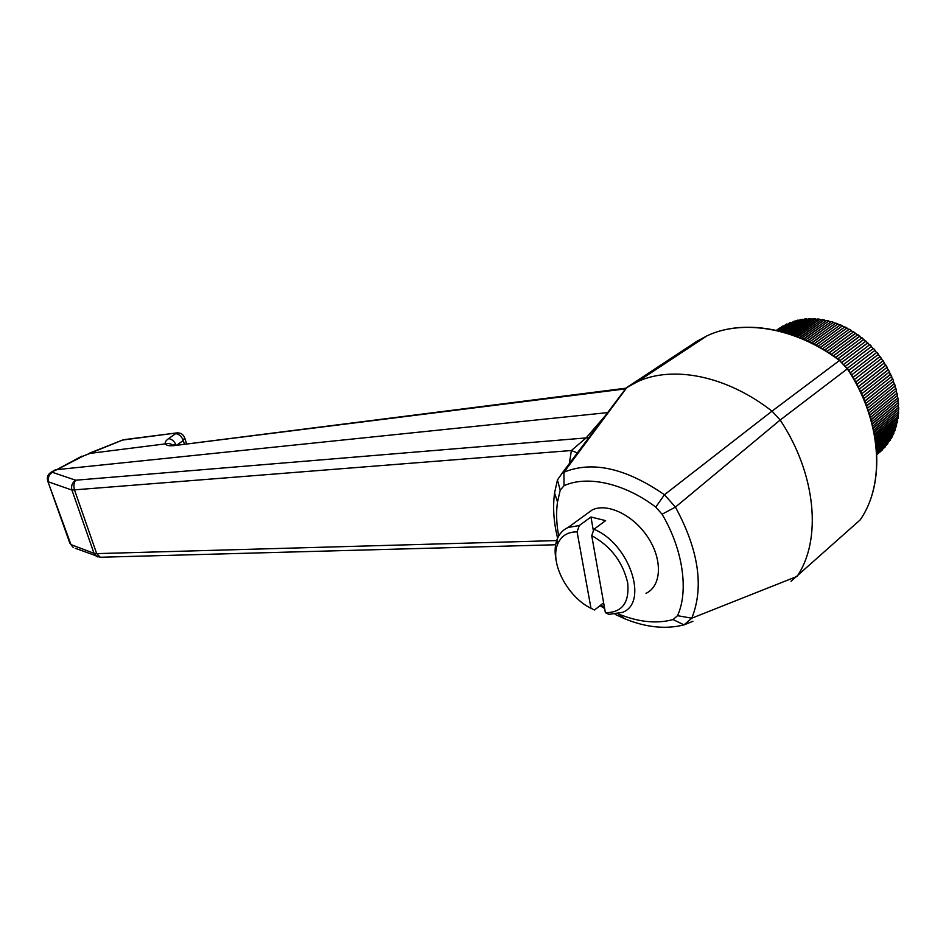 <?xml version="1.0" encoding="UTF-8"?>
<svg xmlns="http://www.w3.org/2000/svg" width="946" height="946" viewBox="0 0 946 946"><rect width="100%" height="100%" fill="white"/><g stroke="black" fill="none" stroke-linecap="round" stroke-linejoin="round"><path stroke-width="1.42" d="M593.934 529.263C629.338 543.418 649.074 602.496 622.574 612.346L608.917 614.38L605.381 612.689L591.735 535.661L593.934 529.263L605.606 520.631L590.954 516.989L593.39 530.824M603.631 602.791L594.549 610.004L591.002 608.313L577.084 531.853C567.434 531.877 560.919 536.086 557.537 544.482C549.732 563.012 567.695 597.08 591.002 608.313M590.954 516.989L579.271 525.527L568.073 527.478C562.894 529.855 559.216 533.863 557.052 539.516C554.912 545.322 554.557 552.05 555.988 559.689L556.236 560.919M645.988 593.343C661.36 586.201 662.862 560.387 648.306 537.931C633.962 515.381 607.675 502.586 592.362 509.835L585.527 514.801M605.381 612.689C622.101 612.677 629.539 602.744 627.706 582.878C622.74 561.9 610.749 546.161 591.735 535.661M579.271 525.527L577.084 531.853M790.844 334.376L813.17 318.696L815.286 318.79L792.783 335.038M792.381 334.896L815.286 318.79M787.805 333.394L808.783 318.719L810.864 318.672L789.638 333.985M789.212 333.843L810.864 318.672M785.062 332.578L804.49 319.027L806.512 318.849L786.776 333.087M786.327 332.945L806.512 318.849M782.673 331.904L800.292 319.642L802.267 319.31L784.234 332.342M783.761 332.2L802.267 319.31M780.627 331.36L796.225 320.528L798.14 320.067L782.035 331.739M781.55 331.608L798.14 320.067M778.972 330.946L794.143 321.12L780.214 331.254M779.705 331.135L794.143 321.12M777.707 330.651L790.3 322.444L778.771 330.899M778.262 330.781L790.3 322.444M776.867 330.45L786.8 324.36M786.587 324.04L777.21 330.532L786.611 324.029M776.43 330.355L783.205 326.063M776.583 330.39L783.087 325.885M776.37 330.343L779.788 328.037M879.685 452.318L882.523 449.539M876.847 454.624L882.653 449.669M885.125 446.536L876.836 454.387M876.824 454.08L885.385 446.784M876.741 452.614L887.904 443.65L876.8 453.631M876.776 453.122L887.904 443.65M876.658 451.266L890.186 440.304L876.741 452.46M876.694 451.774L890.186 440.304M876.54 449.527L892.208 436.756L891.274 438.471L876.635 450.899M876.575 450.012L892.208 436.756M876.351 447.411L893.982 432.996L893.166 434.805L876.493 448.948M876.398 447.884L893.982 432.996M876.091 444.927L895.472 429.07L894.798 430.962L876.268 446.618M876.15 445.389L895.472 429.07M875.748 442.113L896.702 424.967L896.146 426.93L875.984 443.934M875.807 442.551L896.702 424.967M875.31 438.979L897.636 420.722L897.222 422.756L875.594 440.931M875.369 439.393L897.636 420.722M874.743 435.562L898.274 416.346L898.014 418.439L875.097 437.62M874.813 435.952L898.274 416.346M874.057 431.873L898.629 411.853L898.499 413.993L874.471 434.037M874.128 432.239L898.629 411.853M873.217 427.959L898.688 407.265L898.7 409.452L873.702 430.194M873.288 428.29L898.688 407.265M872.224 423.832L898.44 402.606L898.594 404.829L872.791 426.138M872.295 424.139L898.44 402.606M871.065 419.527L897.896 397.888L898.192 400.134L871.715 421.892M871.148 419.811L897.896 397.888M869.741 415.081L897.045 393.134L897.482 395.393L870.474 417.47M869.812 415.329L897.045 393.134M868.239 410.505L895.909 388.368L896.489 390.639L869.055 412.929M868.31 410.73L895.909 388.368M866.56 405.834L894.467 383.615L895.188 385.873L867.458 408.27M866.631 406.035L894.467 383.615M864.715 401.104L892.752 378.897L893.603 381.132L865.685 403.54M864.774 401.27L892.752 378.897M862.681 396.339L890.411 374.309L891.735 376.437L863.733 398.763M862.752 396.48L890.754 374.226M860.493 391.561L888.152 369.732L889.595 371.802L861.617 393.95M860.553 391.668L888.483 369.626M858.152 386.784L885.622 365.251L887.182 367.237L859.335 389.149M858.188 386.867L885.941 365.109M855.657 382.054L882.855 360.875L884.51 362.791L856.899 384.36M855.681 382.101L883.162 360.71M853.02 377.371L879.851 356.642L881.601 358.463L854.309 379.63M853.032 377.407L880.147 356.453M876.895 352.338L850.265 372.783L876.895 352.338L878.467 354.277L851.589 374.971M847.38 368.254L873.442 348.4L875.109 350.245L848.775 370.418M848.763 370.394L875.109 350.245M844.08 364.104L869.8 344.651L871.55 346.402L845.759 366.055M845.724 366.007L871.55 346.402M840.107 360.532L865.98 341.092L867.6 343.02L842.141 362.212M842.082 362.152L867.813 342.759M835.732 357.352L861.995 337.769L863.71 339.602L837.92 358.912M837.825 358.841L863.911 339.318M831.321 354.336L857.868 334.671L859.678 336.409L833.544 355.838M833.426 355.755L859.843 336.114M826.899 351.498L853.623 331.821L855.503 333.453L829.145 352.917M829.003 352.823L855.657 333.146M822.476 348.826L849.283 329.232L851.353 330.426L824.746 350.186M824.569 350.079L851.353 330.426M818.101 346.342L844.849 326.902L846.966 327.978L820.371 347.62M820.17 347.501L846.966 327.978M813.773 344.06L840.355 324.856L842.496 325.791L816.055 345.243M815.819 345.124L842.496 325.791M809.551 341.967L835.815 323.094L837.979 323.899L811.81 343.067M811.55 342.937L837.979 323.899M805.448 340.063L831.262 321.616L833.426 322.279L807.671 341.08M807.376 340.95L833.426 322.279M801.487 338.361L826.698 320.434L828.862 320.966L803.662 339.283M803.343 339.153L828.862 320.966M797.715 336.847L822.145 319.559L824.309 319.937L799.831 337.687M799.488 337.545L824.309 319.937M794.155 335.523L817.628 318.979L819.768 319.216L796.189 336.279M795.823 336.137L819.768 319.216M626.453 388.12L174.513 445.566C169.464 446.122 166.413 445.566 165.361 443.875L165.325 443.887C164.722 442.397 165.822 440.635 168.613 438.613C171.782 439.086 174.241 441.143 175.991 444.809M607.403 412.633L56.937 469.642L83 456.149L90.118 453.37L165.325 443.887M598.593 424.612L626.347 387.813L637.675 381.605C672.689 365.44 726.221 375.361 771.995 411.155L839.48 360.485L847.332 368.834C881.684 420.391 885.586 483.69 860.21 519.874L791.022 581.305M83 456.149L122.389 440.127M618.246 613.871L618.802 614.096C638.716 622.172 656.808 623.993 673.079 619.559L677.513 615.68C688.854 591.12 683.047 549.52 662.07 514.222L655.779 507.115C623.922 482.886 586.721 475.164 564.005 485.747L560.221 490.182L557.513 501.983C556.012 512.389 556.402 523.741 558.696 536.027M600.781 605.062L604.399 607.166M817.167 319.31L815.346 319.169M821.719 319.866L819.804 319.594M826.296 320.718L824.321 320.316M830.884 321.888L828.85 321.333M835.472 323.343L833.391 322.645M840.024 325.093L837.92 324.253M844.53 327.139L842.413 326.145M848.976 329.456L846.859 328.309M853.327 332.034L851.234 330.745M857.584 334.884L855.503 333.453M861.711 337.982L859.678 336.409M865.696 341.305L863.71 339.602M869.528 344.852L867.6 343.02M873.17 348.601L871.325 346.65M876.623 352.551L874.861 350.481M879.851 356.642L878.195 354.478M882.855 360.875L881.341 358.664M885.622 365.251L884.238 363.004M888.152 369.732L886.91 367.462M890.411 374.309L889.311 372.015M892.397 378.956L891.451 376.662M894.112 383.662L893.308 381.368M895.543 388.392L894.892 386.122M896.678 393.122L896.169 390.887M897.518 397.852L897.163 395.665M898.061 402.547L897.849 400.406M898.31 407.182L898.239 405.125M898.251 411.747L898.31 409.772M897.908 416.216L898.085 414.336M897.269 420.568L897.565 418.818M896.335 424.801L896.725 423.169M895.117 428.881L895.59 427.403M893.627 432.795L894.159 431.494M891.877 436.52L892.421 435.444M889.855 440.067L890.352 439.251M784.045 325.802L783.312 326.216M795.279 321.191L794.309 321.474M799.524 320.174L798.282 320.434M803.828 319.488L802.397 319.677M808.203 319.121L806.619 319.216M812.661 319.062L810.935 319.05M797.147 576.28C821.885 540 816.351 474.466 780.166 420.036L675.432 507.091C698.727 550.134 704.179 587.17 691.786 618.199L684.005 624.88C665.653 629.492 645.882 627.446 624.703 618.743L615.207 614.392M604.648 608.55L600.036 605.653M557.608 538.156C553.67 522.18 552.665 507.103 554.581 492.925L557.431 479.941L560.221 490.182M577.332 452.886L571.384 450.521L586.106 437.915L605.44 415.531M100.311 557.253L96.681 553.623L556.674 540.58M677.513 615.68L691.786 618.199L797.076 576.398M673.079 619.559L684.005 624.88M655.779 507.115L664.447 494.746L675.432 507.091L662.07 514.222M557.431 479.941L562.03 473.402L563.958 472.196C592.338 460.596 625.838 468.116 664.447 494.746L771.995 411.155M627.056 387.316L563.958 472.196L564.005 485.747M780.06 419.87L772.149 411.274M165.361 443.875C168.435 443.024 171.037 443.627 173.189 445.708M89.657 453.099L122.483 440.079L176.807 432.901C180.52 432.677 183.134 434.261 184.659 437.643L183.288 440.517L184.281 443.769M588.743 437.702L75.668 480.213C72.168 482.697 70.926 485.972 71.931 490.063L48.648 481.916C47.643 477.919 48.873 474.715 52.326 472.291L75.668 480.213C73.753 482.827 73.398 486.185 74.639 490.312L96.681 553.623L94.009 553.304L71.931 490.063L571.384 450.521L569.362 463.493M56.772 469.63L81.959 456.114M56.937 469.642L50.788 472.432M55.696 469.606L51.119 472.231C47.678 474.514 46.602 477.6 47.868 481.467L70.95 544.589L94.009 553.304L96.267 556.26L97.923 556.958M174.513 445.566L625.945 388.806M627.163 387.245L696.445 341.565L707.076 335.783C742.409 319.086 795.196 327.221 839.48 360.485L847.332 368.834L780.166 420.036M168.613 438.613L175.684 433.611C179.161 434.19 181.691 436.484 183.288 440.517L177.576 444.608M47.572 480.615L69.838 543.17M70.95 544.589L73.232 547.509L70.95 544.589M75.254 548.266L100.146 557.253L555.633 544.754M568.073 527.478L592.362 509.835M557.537 544.482L557.052 539.516M186.445 443.497L184.931 438.542M839.812 360.308C795.621 327.139 742.764 318.873 707.076 335.783L637.675 381.605M684.159 624.845L692.91 621.286M624.691 618.731L618.861 614.12M557.525 501.924L554.545 492.925M561.983 473.355L626.347 387.813M847.604 368.597C881.778 419.977 885.752 483.004 860.434 519.472M175.672 444.845L172.669 445.034L173.284 445.696M124.257 439.63L176.807 432.901"/></g></svg>
